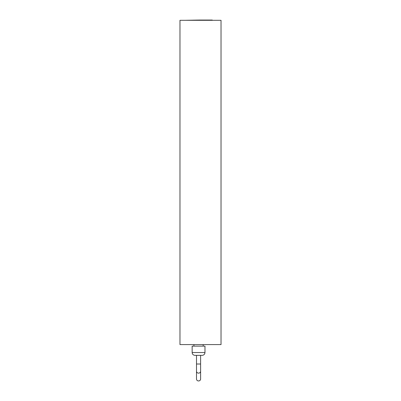 <?xml version="1.0" encoding="UTF-8"?>
<svg xmlns="http://www.w3.org/2000/svg" width="401" height="401" viewBox="0 0 401 401"><rect width="100%" height="100%" fill="white"/><g stroke="black" fill="none" stroke-linecap="round" stroke-linejoin="round"><path stroke-width="0.6" d="M221.026 20.306L179.974 20.306L179.974 344.584L221.026 344.584L221.026 20.306M192.144 352.534L204.971 352.534L204.971 346.123L192.144 346.123L192.144 352.534C192.31 354.248 193.252 355.191 194.966 355.356L196.505 355.356L196.505 364.008L200.605 364.008L200.605 355.356L194.966 355.356M204.971 352.534C204.801 354.248 203.863 355.191 202.149 355.356L198.555 355.356M196.505 371.221A2.05 1.925 180 0 0 198.555 373.141A2.05 1.925 180 0 0 200.605 371.221L200.605 379.025A2.05 1.925 180 0 1 198.555 380.95A2.05 1.925 180 0 1 196.505 379.025L196.505 364.008M198.966 20.306L198.966 20.05L212.294 20.05L212.294 20.306M205.633 20.306L205.633 20.05M189.217 20.306L198.966 20.075M185.112 20.306L198.445 20.065M193.939 344.584L193.939 346.123M200.605 371.221L200.605 364.008M203.172 344.584L203.172 346.123"/></g></svg>
